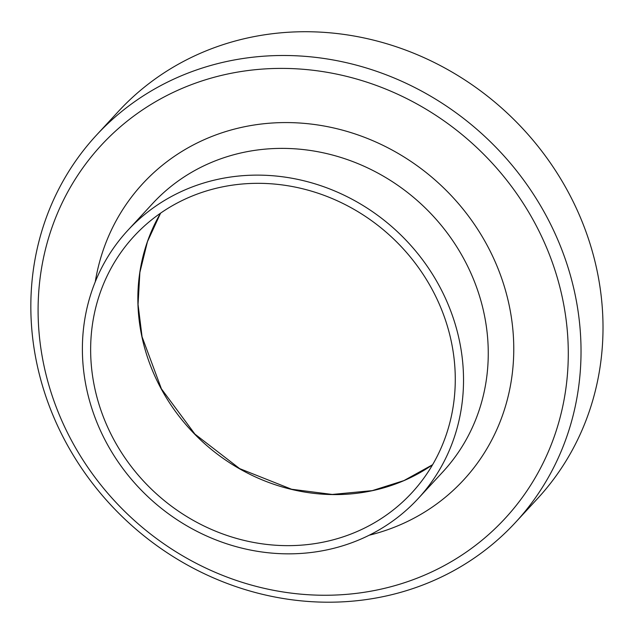 <?xml version="1.0" encoding="UTF-8"?>
<svg xmlns="http://www.w3.org/2000/svg" width="634" height="634" viewBox="0 0 634 634"><rect width="100%" height="100%" fill="white"/><g stroke="black" fill="none" stroke-linecap="round" stroke-linejoin="round"><path stroke-width="0.95" d="M515.387 522.551L537.363 498.784A285.3 262.698 -137.2 0 0 564.006 184.478A285.3 262.698 -137.2 0 0 269.807 34.054A285.3 262.698 -137.2 0 0 118.455 111.362L96.479 135.129A285.3 262.698 42.8 0 1 247.831 57.821A285.3 262.698 42.8 0 1 542.022 208.245A285.3 262.698 42.8 0 1 515.387 522.551A285.3 262.698 42.8 0 1 127.561 521.703A285.3 262.698 42.8 0 1 96.479 135.129M247.197 70.643A274.918 253.148 -137.2 0 0 106.766 492.111A274.918 253.148 -137.2 0 0 555.59 432.681A274.918 253.148 -137.2 0 0 247.197 70.643M94.751 388.087A189.075 174.096 42.8 0 1 134.154 236.11A189.075 174.096 42.8 0 1 391.17 236.672A189.075 174.096 42.8 0 1 411.775 492.864A189.075 174.096 42.8 0 1 228.509 535.96A189.075 174.096 42.8 0 1 94.751 388.087M86.684 389.157A197.634 181.982 42.8 0 1 127.87 230.3A197.634 181.982 42.8 0 1 396.527 230.887A197.634 181.982 42.8 0 1 418.06 498.673A197.634 181.982 42.8 0 1 226.496 543.718A197.634 181.982 42.8 0 1 86.684 389.157M95.258 281.813A218.381 201.089 42.8 0 1 303.123 123.273A218.381 201.089 42.8 0 1 511.091 315.613A218.381 201.089 42.8 0 1 369.242 535.207M127.87 230.3L152.596 203.562A197.634 181.982 42.8 0 1 421.245 204.14A197.634 181.982 42.8 0 1 442.794 471.934M432.586 464.746A189.075 174.096 42.8 0 1 141.968 337.026A189.075 174.096 42.8 0 1 160.56 213.167M160.576 213.159L147.468 241.609L139.876 272.358L138.053 304.439L142.064 336.805L161.401 388.832L194.931 434.124L239.66 468.621L291.592 489.25L332.224 494.449L372.253 490.637L403.898 480.612L432.594 464.73M418.06 498.673L442.786 471.942"/></g></svg>
